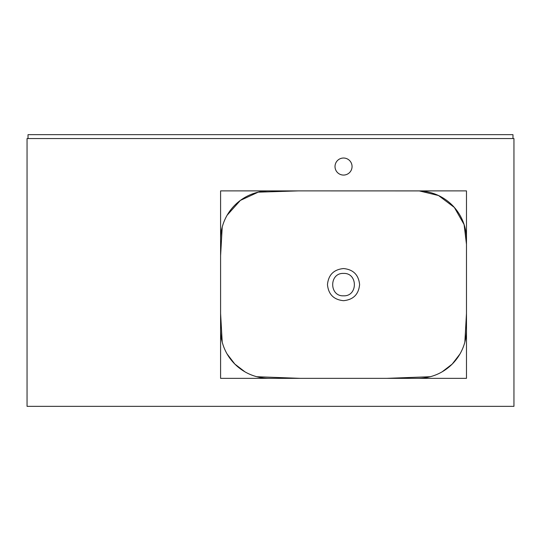 <?xml version="1.0" encoding="UTF-8"?>
<svg xmlns="http://www.w3.org/2000/svg" width="541" height="541" viewBox="0 0 541 541"><rect width="100%" height="100%" fill="white"/><g stroke="black" fill="none" stroke-linecap="round" stroke-linejoin="round"><path stroke-width="0.81" d="M28.024 138.55L28.024 134.655L512.976 134.655L512.976 138.55M343.535 273.421C357.973 272.725 357.993 296.495 343.535 295.819L343.521 295.819C329.084 296.495 329.097 272.725 343.535 273.421M359.603 284.62C358.649 274.862 353.293 269.506 343.535 268.552C333.777 269.506 328.421 274.862 327.467 284.62C328.421 294.372 333.77 299.728 343.515 300.688C353.287 299.741 358.649 294.385 359.603 284.62M227.139 215.203L240.353 200.42L258.233 192.163L298.355 190.892L419.329 190.919L438.514 195.524L454.339 207.419L464.104 224.562L466.477 244.295L466.477 313.503L464.854 342.122M459.931 354.037L452.215 364.086L442.166 371.802M430.251 376.725L387.025 378.348L300.045 378.348L256.819 376.725M244.904 371.802L234.855 364.086L227.139 354.037M222.216 342.122L220.593 313.503L220.593 255.737L222.216 227.119M220.593 190.892L220.593 378.348L466.477 378.348L466.477 190.892L220.593 190.892M343.535 158.026A8.521 8.521 0 0 0 335.014 166.547A8.521 8.521 0 0 0 343.535 175.068A8.521 8.521 0 0 0 352.056 166.547A8.521 8.521 0 0 0 343.535 158.026M513.95 406.345L513.95 138.55L27.05 138.55L27.05 406.345L513.95 406.345M417.787 378.348A48.69 48.69 0 0 0 466.477 329.658M220.593 329.658A48.69 48.69 0 0 0 269.283 378.348M269.283 190.892A48.69 48.69 0 0 0 220.593 239.582M466.477 239.582A48.69 48.69 0 0 0 417.787 190.892"/></g></svg>
